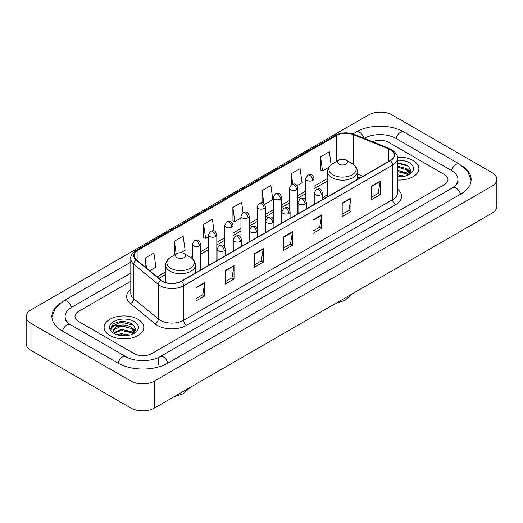 <?xml version="1.0" encoding="UTF-8"?>
<svg xmlns="http://www.w3.org/2000/svg" width="523" height="523" viewBox="0 0 523 523"><rect width="100%" height="100%" fill="white"/><g stroke="black" fill="none" stroke-linecap="round" stroke-linejoin="round"><path stroke-width="0.78" d="M327.594 194.661A21.914 12.65 0 0 0 322.495 198.76M359.981 177.977L357.359 176.911M413.078 160.489A19.841 11.46 0 0 0 397.375 157.168A19.841 11.46 0 0 1 413.078 160.489A19.841 11.46 0 0 1 418.89 168.589A19.841 11.46 0 0 0 413.078 160.489M137.987 319.305A19.841 11.46 0 0 0 116.361 316.82A19.841 11.46 0 0 0 104.11 327.405A19.841 11.46 0 0 0 109.922 335.511A19.841 11.46 0 0 0 131.548 337.995A19.841 11.46 0 0 0 143.799 327.405A19.841 11.46 0 0 0 137.987 319.305A19.841 11.46 0 0 0 116.361 316.82A19.841 11.46 0 0 0 104.11 327.405A19.841 11.46 0 0 0 109.922 335.511A19.841 11.46 0 0 0 131.548 337.995A19.841 11.46 0 0 0 143.799 327.405A19.841 11.46 0 0 0 137.987 319.305M390.276 149.683A13.232 7.636 180 0 1 394.146 155.083A13.232 7.636 180 0 1 390.276 160.483L181.252 281.165A13.232 7.636 180 0 1 161.064 280.145L136.503 259.892A13.232 7.636 180 0 1 134.11 255.512A13.232 7.636 180 0 1 137.987 250.112L336.485 135.503A13.232 7.636 180 0 1 353.43 134.646L388.504 148.826A13.232 7.636 180 0 1 390.276 149.683M390.504 149.552A13.559 7.832 0 0 0 388.7 148.669L353.62 134.489A13.559 7.832 0 0 0 336.256 135.365L137.752 249.974A13.559 7.832 0 0 0 136.228 260.003L160.79 280.25A13.559 7.832 0 0 0 181.488 281.296L390.504 160.62A13.559 7.832 0 0 0 390.504 149.552M196.014 287.46L196.014 300.96L204.787 295.894L204.787 282.394L196.014 287.46M196.014 298.568L202.774 294.665L204.755 282.845A3.308 1.909 -120 0 0 204.787 282.394M202.715 294.697L204.787 295.894M225.25 270.581L225.25 284.081L234.023 279.021L234.023 265.514L225.25 270.581M225.25 281.688L232.003 277.785L233.984 265.965A3.308 1.909 -120 0 0 234.023 265.514M231.944 277.824L234.023 279.021M254.485 253.701L254.485 267.207L263.252 262.141L263.252 248.641L254.485 253.701M254.485 264.808L261.239 260.912L263.219 249.085A3.308 1.909 -120 0 0 263.252 248.641M261.18 260.944L263.252 262.141M371.415 186.188L371.415 199.694L380.188 194.628L380.188 181.128L371.415 186.188M371.415 197.295L378.175 193.399L380.156 181.579A3.308 1.909 -120 0 0 380.188 181.128M378.116 193.432L380.188 194.628M342.186 203.068L342.186 216.574L350.953 211.508L350.953 198.008L342.186 203.068M342.186 214.175L348.939 210.279L350.92 198.452A3.308 1.909 -120 0 0 350.953 198.008M348.88 210.311L350.953 211.508M312.95 219.948L312.95 233.448L321.723 228.388L321.723 214.881L312.95 219.948M312.95 231.055L319.703 227.152L321.684 215.332A3.308 1.909 -120 0 0 321.723 214.881M319.645 227.185L321.723 228.388M283.714 236.827L283.714 250.327L292.488 245.261L292.488 231.761L283.714 236.827M283.714 247.928L290.474 244.032L292.455 232.212A3.308 1.909 -120 0 0 292.488 231.761M290.415 244.064L292.488 245.261M397.454 180.01A19.841 11.46 0 0 0 418.89 168.589A19.841 11.46 0 0 1 397.454 180.01M134.189 353.568A12.402 7.159 0 0 0 151.729 353.568L444.354 184.619A12.402 7.159 0 0 0 447.989 179.559A12.402 7.159 0 0 0 444.354 174.492L388.811 142.426A12.402 7.159 0 0 0 372.598 141.759A12.402 7.159 0 0 1 388.811 142.426L444.354 174.492A12.402 7.159 0 0 1 447.989 179.559A12.402 7.159 0 0 1 444.354 184.619L151.729 353.568A12.402 7.159 0 0 1 134.189 353.568L78.646 321.501L134.189 353.568M130.802 281.263L78.646 311.375A12.402 7.159 0 0 0 75.011 316.435A12.402 7.159 0 0 0 78.646 321.501A12.402 7.159 0 0 1 75.011 316.435A12.402 7.159 0 0 1 78.646 311.375L130.802 281.263M180.847 252.733L185.135 250.256L183.155 236.148L174.381 241.214L174.525 254.636M149.656 270.737L155.9 267.135L153.919 253.027L145.152 258.087L145.152 267.024M264.618 204.369L272.836 199.623L270.855 185.515L262.082 190.581L262.082 202.728M297.012 185.665L302.065 182.743L300.091 168.635L291.318 173.701L291.318 184.671M331.144 164.752L329.32 151.762L320.553 156.822L320.691 170.243M214.025 230.924L212.39 219.274L203.617 224.334L203.761 237.756M243.045 212.528L241.619 202.394L232.853 207.454L232.99 220.876M232.853 207.454L234.834 221.562L240.94 218.039M234.834 221.562L232.853 220.824M262.082 190.581L263.912 203.604M291.318 173.701L292.769 184.044M320.553 156.822L322.534 170.929L328.875 167.268M322.534 170.929L320.553 170.191M203.617 224.334L205.598 238.442L208.546 236.742M205.598 238.442L203.617 237.704M174.917 254.779L174.381 254.583M174.381 241.214L176.186 254.047M145.152 258.087L146.571 268.188M453.787 187.025A22.326 12.892 0 0 0 457.913 179.559A22.326 12.892 0 0 0 451.369 170.446L395.826 138.379A22.326 12.892 0 0 0 364.256 138.379L364.243 138.386M130.802 273.156L71.631 307.321A22.326 12.892 0 0 0 65.087 316.435A22.326 12.892 0 0 0 69.213 323.9M130.972 381.077A16.54 9.545 0 0 0 154.357 381.077L492.006 186.142A16.54 9.545 0 0 0 496.85 179.389A16.54 9.545 0 0 0 492.006 172.636L392.028 114.916A16.54 9.545 0 0 0 368.643 114.916L30.994 309.858A16.54 9.545 0 0 0 26.15 316.605A16.54 9.545 0 0 0 30.994 323.358L130.972 381.077L130.972 408.084A16.54 9.545 0 0 0 154.357 408.084L492.006 213.142A16.54 9.545 0 0 0 496.85 206.395L496.85 179.389M26.15 316.605L26.15 343.611A16.54 9.545 0 0 0 30.994 350.364L130.972 408.084M60.08 303.307A35.557 20.528 0 0 0 51.862 316.435A35.557 20.528 0 0 0 62.276 330.954L117.819 363.021A35.557 20.528 0 0 0 168.099 363.021L460.724 194.072A35.557 20.528 0 0 0 471.138 179.559A35.557 20.528 0 0 0 462.92 166.432M360.014 177.957L357.359 176.885M397.454 174.747L404.867 176.238M397.454 175.82L403.083 176.611M397.454 170.459L406.351 172.78L408.476 174.813M397.454 171.531L406.351 173.852L407.927 175.185M397.454 166.17L406.351 168.498L409.378 173.257L409.306 174.041M397.454 167.242L406.351 169.563L409.346 173.793M397.454 176.892A14.467 8.355 0 0 0 409.274 174.492A14.467 8.355 0 0 0 409.274 162.679A14.467 8.355 0 0 0 397.454 160.286M408.097 175.107L410.882 170.21L407.705 165.399L397.454 162.705M397.454 163.196L408.979 166.419M397.454 167.484L403.815 168.288M408.254 170.21L410.548 172.132M397.454 171.773L403.815 172.577M408.254 174.499L408.587 174.721M397.454 176.061L402.926 176.637M407.031 168.988L410.679 171.753M407.031 173.276L408.927 174.421M338.969 164.117A4.962 2.863 0 0 0 345.984 164.117A4.962 2.863 0 0 0 345.984 160.064L352.142 163.621A13.67 7.891 0 0 1 352.142 174.787A13.67 7.891 0 0 1 332.811 174.78A13.67 7.891 0 0 1 332.811 163.621C329.444 165.621 327.705 168.275 327.594 171.59A14.886 8.59 0 0 0 331.955 177.663A14.886 8.59 0 0 0 348.174 179.526A14.886 8.59 0 0 0 357.359 171.59C357.248 168.275 355.509 165.621 352.142 163.621L345.984 160.064A4.962 2.863 0 0 0 338.969 160.064A4.962 2.863 0 0 0 338.969 164.117M177.016 257.617A4.962 2.863 0 0 0 184.031 257.617A4.962 2.863 0 0 0 184.031 253.563L190.189 257.12A13.67 7.891 0 0 0 190.189 257.12A13.67 7.891 0 0 1 190.189 268.286A13.67 7.891 0 0 1 170.858 268.286A13.67 7.891 0 0 1 170.858 257.126C167.491 259.12 165.752 261.781 165.641 265.089A14.886 8.59 0 0 0 170.001 271.169A14.886 8.59 0 0 0 186.221 273.032A14.886 8.59 0 0 0 195.406 265.089C195.295 261.781 193.556 259.12 190.189 257.126L184.031 253.563A4.962 2.863 0 0 0 177.016 253.563A4.962 2.863 0 0 0 177.016 257.617M116.897 334.7L121.284 333.628L129.776 335.053M118.616 335.171L121.284 334.7L127.998 335.433M114.112 332.602L121.284 329.346L131.266 331.602L133.391 333.628M114.472 333.19L121.284 330.412L131.266 332.674L132.835 334.001M133.012 333.922L135.79 329.032L132.62 324.221C125.821 320.71 119.329 320.671 113.158 324.103L110.778 328.464L111.007 329.869C111.138 326.725 114.374 325.143 120.708 325.116A10.336 5.969 0 0 0 113.622 330.784A10.336 5.969 0 0 0 114.125 332.621L115.354 334.125M120.708 325.116C124.67 324.705 128.187 325.437 131.266 327.313L134.293 332.079L134.221 332.863M113.622 330.902L113.975 329.634L121.284 326.13L131.266 328.385L134.261 332.615M134.189 321.501A14.467 8.355 0 0 0 113.726 321.501A14.467 8.355 0 0 0 113.726 333.314A14.467 8.355 0 0 0 134.189 333.314A14.467 8.355 0 0 0 134.189 321.501M110.778 328.562L111.229 326.797L120.545 322.129L133.895 325.241M117.348 327.012L120.545 326.417L128.73 327.11M133.162 329.032L135.464 330.954M117.348 331.301L120.545 330.706L128.73 331.399M133.162 333.321L133.502 333.537M118.891 335.23L127.841 335.452M131.94 327.81L135.594 330.575M131.94 332.092L133.842 333.243M397.454 189.104A20.672 11.937 180 0 1 395.538 204.709L186.515 325.384A4.132 2.386 60 0 1 183.593 320.318L392.61 199.642A16.54 9.545 0 0 0 397.454 192.889L397.454 158.325A16.54 9.545 180 0 1 392.61 165.078A4.132 2.386 -120 0 0 390.504 160.62M186.515 325.384A20.672 11.937 180 0 1 157.286 325.384A20.672 11.937 180 0 1 154.965 323.789L130.404 303.536A20.672 11.937 180 0 1 130.802 289.533M160.208 320.318A16.54 9.545 0 0 0 183.593 320.318L183.593 285.754A16.54 9.545 180 0 1 158.351 284.479L133.79 264.226A16.54 9.545 180 0 1 130.802 258.748L130.802 293.318A16.54 9.545 0 0 0 133.79 298.796L158.351 319.043A16.54 9.545 0 0 0 160.208 320.318M397.454 158.325C398.01 155.743 396.107 152.86 391.753 149.683L389.583 148.624A4.132 1.935 112 0 0 388.7 148.669M389.583 148.624L354.509 134.444C347.658 132.025 341.159 132.378 335.008 135.503A4.132 2.386 60 0 1 336.256 135.365M137.752 249.974A4.132 2.386 -120 0 0 136.503 250.105C132.208 253.191 130.312 256.074 130.802 258.748M136.228 260.003A4.132 2.765 129.5 0 0 133.79 264.226L133.79 298.796A4.132 2.765 -50.5 0 1 130.404 303.536M354.509 134.444A4.132 1.935 112 0 0 353.62 134.489M160.79 280.25A4.132 2.765 129.5 0 0 158.351 284.479L158.351 319.043A4.132 2.765 -50.5 0 1 154.965 323.789M181.488 281.296A4.132 2.386 60 0 1 183.593 285.754L392.61 165.078L392.61 199.642A4.132 2.386 60 0 0 395.538 204.709M137.987 250.112L137.987 261.114M388.504 148.826L388.504 161.502M353.43 134.646L353.43 164.464M362.91 176.284L357.359 174.041M336.485 135.503L336.485 161.496M327.594 178.448L313.99 186.299M305.72 191.078L297.79 195.654M289.52 200.427L281.596 205.003M273.326 209.775L265.403 214.352M257.133 219.124L249.203 223.7M240.94 228.479L233.01 233.055M224.74 237.828L216.816 242.404M208.546 247.176L200.616 251.753M192.353 256.525L190.738 257.46M165.641 271.947L157.103 276.876M283.714 237.252L292.455 232.212M312.95 220.373L321.684 215.332M342.186 203.499L350.92 198.452M371.415 186.619L380.156 181.579M254.485 254.132L263.219 249.085M225.25 271.006L233.984 265.965M196.014 287.885L204.755 282.845M167.85 363.165A6.616 3.818 -120 0 0 163.424 356.941A6.616 3.818 -120 0 0 160.116 356.614C151.977 361.877 133.934 361.877 125.801 356.614L70.259 324.548C69.598 324.306 66.375 322.109 65.362 319.782L65.087 318.461M118.067 363.165A6.616 3.818 -60 0 1 122.493 356.941A6.616 3.818 -60 0 1 125.801 356.614M62.525 331.098A6.616 3.818 -60 0 1 66.951 324.875A6.616 3.818 -60 0 1 70.259 324.548M51.895 317.369L55.19 308.374L63.643 300.921A6.616 3.818 60 0 1 66.951 301.248A6.616 3.818 60 0 1 71.383 307.472M352.947 133.895L356.274 131.973A6.616 3.818 60 0 1 359.576 132.299A6.616 3.818 60 0 1 363.936 138.262M356.274 131.973C369.173 124.297 390.91 124.297 403.815 131.973A6.616 3.818 120 0 0 400.507 132.299A6.616 3.818 120 0 0 396.074 138.517M471.105 180.487L467.81 171.492L459.357 164.039A6.616 3.818 120 0 0 456.049 164.366A6.616 3.818 120 0 0 451.617 170.59M460.475 194.216A6.616 3.818 -120 0 0 456.049 187.999A6.616 3.818 -120 0 0 452.741 187.672L160.116 356.614M154.357 408.084L154.357 381.077M30.994 350.364L30.994 323.358M492.006 213.142L492.006 186.142M158.744 365.047L158.744 357.621M321.285 194.68A4.132 2.386 0 0 0 322.495 192.994C320.815 187.692 319.187 188.744 316.291 189.411A4.132 2.386 60 0 1 318.357 189.614A4.132 2.386 -120 0 1 321.285 194.68A4.132 2.386 0 0 1 315.434 194.68A4.132 2.386 0 0 1 314.225 192.994L316.291 189.411M305.086 204.029A4.132 2.386 0 0 0 306.295 202.342C304.621 197.04 302.987 198.093 300.097 198.76A4.132 2.386 60 0 1 302.163 198.969A4.132 2.386 -120 0 1 305.086 204.029A4.132 2.386 0 0 1 299.241 204.029A4.132 2.386 0 0 1 298.032 202.342L300.097 198.76M288.892 213.377A4.132 2.386 0 0 0 290.102 211.691C288.428 206.389 286.794 207.448 283.904 208.115A4.132 2.386 60 0 1 285.97 208.317A4.132 2.386 -120 0 1 288.892 213.377A4.132 2.386 0 0 1 283.048 213.377A4.132 2.386 0 0 1 281.832 211.691L283.904 208.115M272.699 222.733A4.132 2.386 0 0 0 273.908 221.046C272.228 215.738 270.6 216.797 267.704 217.463A4.132 2.386 60 0 1 269.77 217.666A4.132 2.386 -120 0 1 272.699 222.733A4.132 2.386 0 0 1 266.848 222.733A4.132 2.386 0 0 1 265.638 221.046L267.704 217.463M256.499 232.081A4.132 2.386 0 0 0 257.715 230.395C256.035 225.093 254.4 226.145 251.511 226.812A4.132 2.386 60 0 1 253.577 227.015A4.132 2.386 -120 0 1 256.499 232.081A4.132 2.386 0 0 1 250.654 232.081A4.132 2.386 0 0 1 249.445 230.395L251.511 226.812M240.305 241.43A4.132 2.386 0 0 0 241.515 239.743C239.841 234.441 238.207 235.494 235.317 236.161A4.132 2.386 60 0 1 237.383 236.37A4.132 2.386 -120 0 1 240.305 241.43A4.132 2.386 0 0 1 234.461 241.43A4.132 2.386 0 0 1 233.245 239.743L235.317 236.161M224.112 250.785A4.132 2.386 0 0 0 225.321 249.092C223.641 243.79 222.014 244.849 219.117 245.516A4.132 2.386 60 0 1 221.19 245.718A4.132 2.386 -120 0 1 224.112 250.785A4.132 2.386 0 0 1 218.261 250.785A4.132 2.386 0 0 1 217.052 249.092L219.117 245.516M312.774 180.415A4.132 2.386 0 0 0 313.99 178.729C312.309 173.427 310.675 174.486 307.786 175.153A4.132 2.386 60 0 1 309.851 175.355A4.132 2.386 -120 0 1 312.774 180.415A4.132 2.386 0 0 1 306.929 180.415A4.132 2.386 0 0 1 305.72 178.729L307.786 175.153M296.58 189.771A4.132 2.386 0 0 0 297.79 188.084C296.116 182.775 294.482 183.835 291.592 184.501A4.132 2.386 60 0 1 293.658 184.704A4.132 2.386 -120 0 1 296.58 189.771A4.132 2.386 0 0 1 290.736 189.771A4.132 2.386 0 0 1 289.52 188.084L291.592 184.501M280.387 199.119A4.132 2.386 0 0 0 281.596 197.433C279.916 192.131 278.288 193.183 275.392 193.85A4.132 2.386 60 0 1 277.465 194.053A4.132 2.386 -120 0 1 280.387 199.119A4.132 2.386 0 0 1 274.536 199.119A4.132 2.386 0 0 1 273.326 197.433L275.392 193.85M264.187 208.468A4.132 2.386 0 0 0 265.403 206.781C263.723 201.479 262.095 202.532 259.199 203.199A4.132 2.386 60 0 1 261.265 203.408A4.132 2.386 -120 0 1 264.187 208.468A4.132 2.386 0 0 1 258.342 208.468A4.132 2.386 0 0 1 257.133 206.781L259.199 203.199M247.994 217.816A4.132 2.386 0 0 0 249.203 216.13C247.529 210.828 245.895 211.887 243.005 212.554A4.132 2.386 60 0 1 245.071 212.756A4.132 2.386 -120 0 1 247.994 217.816A4.132 2.386 0 0 1 242.149 217.816A4.132 2.386 0 0 1 240.94 216.13L243.005 212.554M231.8 227.172A4.132 2.386 0 0 0 233.01 225.485C231.329 220.176 229.702 221.236 226.805 221.902A4.132 2.386 60 0 1 228.878 222.105A4.132 2.386 -120 0 1 231.8 227.172A4.132 2.386 0 0 1 225.949 227.172A4.132 2.386 0 0 1 224.74 225.485L226.805 221.902M215.6 236.52A4.132 2.386 0 0 0 216.816 234.834C215.136 229.532 213.508 230.584 210.612 231.251A4.132 2.386 60 0 1 212.678 231.454A4.132 2.386 -120 0 1 215.6 236.52A4.132 2.386 0 0 1 209.756 236.52A4.132 2.386 0 0 1 208.546 234.834L210.612 231.251M199.407 245.869A4.132 2.386 0 0 0 200.616 244.182C198.943 238.88 197.308 239.933 194.419 240.6A4.132 2.386 60 0 1 196.485 240.809A4.132 2.386 -120 0 1 199.407 245.869A4.132 2.386 0 0 1 193.562 245.869A4.132 2.386 0 0 1 192.353 244.182L194.419 240.6M335.008 135.503L136.503 250.105M327.594 180.965L313.99 188.816M305.72 193.595L297.79 198.171M289.52 202.944L281.596 207.52M273.326 212.292L265.403 216.868M257.133 221.641L249.203 226.217M240.94 230.996L233.01 235.572M224.74 240.345L216.816 244.921M208.546 249.693L200.616 254.27M165.641 274.464L158.9 278.36M360.072 177.925L357.359 176.826M457.913 181.586C458.834 182.252 457.109 184.279 452.741 187.672M403.815 131.973L459.357 164.039M63.643 300.921L130.802 262.147M409.378 173.963L409.378 173.257M352.424 293.736L345.088 300.294L335.746 303.36M357.359 179.487L357.359 171.59M327.594 196.674L327.594 171.59M338.969 160.064L332.811 163.621M190.47 387.236L183.135 393.793L173.793 396.865M195.406 272.993L195.406 265.089M165.641 282.492L165.641 265.089M177.016 253.563L170.858 257.126M322.495 199.616L322.495 192.994M314.225 204.395L314.225 192.994M306.295 208.971L306.295 202.342M298.032 213.744L298.032 202.342M290.102 218.32L290.102 211.691M281.832 223.092L281.832 211.691M273.908 227.668L273.908 221.046M265.638 232.441L265.638 221.046M257.715 237.017L257.715 230.395M249.445 241.796L249.445 230.395M241.515 246.372L241.515 239.743M233.245 251.145L233.245 239.743M225.321 255.721L225.321 249.092M217.052 260.493L217.052 249.092M313.99 204.532L313.99 178.729M305.72 200.231L305.72 178.729M297.79 213.881L297.79 188.084M289.52 209.579L289.52 188.084M281.596 223.229L281.596 197.433M273.326 218.934L273.326 197.433M265.403 232.578L265.403 206.781M257.133 228.283L257.133 206.781M249.203 241.933L249.203 216.13M240.94 237.632L240.94 216.13M233.01 251.282L233.01 225.485M224.74 246.98L224.74 225.485M216.816 260.631L216.816 234.834M208.546 265.403L208.546 234.834M200.616 269.979L200.616 244.182M192.353 258.682L192.353 244.182M134.293 332.785L134.293 332.079"/></g></svg>

